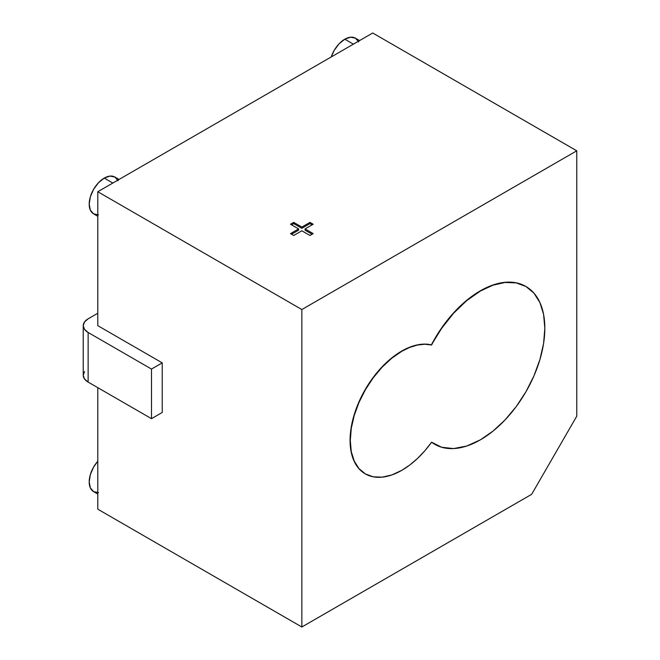 <?xml version="1.0" encoding="UTF-8"?>
<svg xmlns="http://www.w3.org/2000/svg" width="660" height="660" viewBox="0 0 660 660"><rect width="100%" height="100%" fill="white"/><g stroke="black" fill="none" stroke-linecap="round" stroke-linejoin="round"><path stroke-width="0.99" d="M525.847 286.448A91.129 52.61 120 0 0 525.74 286.39A91.129 52.61 120 0 0 480.175 290.903L480.175 290.903A91.129 52.61 120 0 0 431.384 344.875L431.599 344.998A91.129 52.61 -60 0 1 480.389 291.027A91.129 52.61 -60 0 1 525.954 286.514A91.129 52.61 -60 0 1 539.921 359.535A91.129 52.61 -60 0 1 480.389 439.832A91.129 52.61 -60 0 1 434.824 444.345A91.129 52.61 -60 0 1 431.599 442.2A72.905 42.092 -60 0 1 401.833 470.308A72.905 42.092 -60 0 1 365.384 473.921A72.905 42.092 -60 0 1 354.214 415.503A72.905 42.092 -60 0 1 401.833 351.26L401.618 351.137A72.905 42.092 120 0 0 353.999 415.379A72.905 42.092 120 0 0 365.17 473.797A72.905 42.092 120 0 0 365.277 473.855M97.787 494.059L93.604 491.642L90.346 487.897L89.199 481.907L90.346 474.606L93.604 467.09L97.787 461.266A21.26 12.276 120 0 0 93.604 491.642L98.48 492.591M353.389 44.162L344.8 39.204A21.26 12.276 120 0 0 331.213 56.966L334.166 50.424L339.042 43.84L344.8 39.204L353.389 44.162M112.827 183.051L104.23 178.093A21.26 12.276 120 0 0 90.346 196.828A21.26 12.276 120 0 0 93.604 213.865L90.346 210.111L89.199 204.13L90.346 196.828L93.604 189.313L98.48 182.729L104.23 178.093L112.827 183.051M301.843 627L531.663 494.315L576.766 416.188L576.766 150.81L301.843 309.54L301.843 627L97.787 509.19L97.787 387.667L97.787 509.19L301.843 627L531.663 494.315L576.766 416.188L576.766 150.81L301.843 309.54L301.843 627M365.384 473.921L358.76 468.476L353.999 460.936L351.062 451.465L350.072 440.418L351.062 428.233L353.999 415.379L358.76 402.336L365.17 389.614L372.983 377.701L381.892 367.059L391.561 358.083L401.618 351.137L409.522 347.275L417.236 344.916L424.586 344.108L431.384 344.875L441.474 328.16L453.346 313.153L466.447 300.539L480.175 290.903L492.748 285.07L504.834 282.332L515.98 282.769L525.954 286.514L516.194 282.892L505.048 282.455L492.962 285.194L480.389 291.027L466.661 300.663L453.56 313.277L441.688 328.284L431.384 344.875A72.905 42.092 120 0 0 401.618 351.137L401.833 351.26A72.905 42.092 -60 0 1 431.599 344.998L424.801 344.231L417.45 345.04L409.736 347.399L401.833 351.26L391.776 358.207L382.107 367.183L373.197 377.825L365.384 389.738L358.974 402.46L354.214 415.503L351.277 428.356L350.287 440.542L351.277 451.588L354.214 461.06L358.974 468.6L365.384 473.921L373.197 476.809L382.107 477.163L391.776 474.969L401.833 470.308L409.736 465.044L417.45 458.494L424.801 450.821L431.599 442.2L441.688 447.265L453.56 448.569L466.661 446.053L480.389 439.832L492.962 431.145L505.048 419.933L516.194 406.626L525.954 391.735L533.965 375.837L539.921 359.535L543.592 343.456L544.83 328.226L543.592 314.424L539.921 302.585L533.965 293.164L525.954 286.514M434.726 444.295L431.582 442.225A91.129 52.61 120 0 0 434.602 444.213M372.718 33L97.787 191.73L97.787 325.661L97.787 191.73L301.843 309.54L97.787 191.73L372.718 33L576.766 150.81L372.718 33M83.234 325.661A16.706 9.644 180 0 0 88.126 332.483L88.126 382.082L84.505 378.955L83.234 375.26A16.706 9.644 0 0 0 88.126 382.082L151.487 418.663L88.126 382.082L88.126 332.483L151.487 369.064L151.487 418.663L162.228 412.467L151.487 418.663L151.487 369.064L162.228 362.86L162.228 412.467L162.228 362.86L97.787 325.661L162.228 362.86L151.487 369.064L88.126 332.483L84.505 329.348L83.234 325.661L84.505 321.964L88.126 318.838L97.787 313.261L88.126 318.838A16.706 9.644 180 0 0 83.234 325.661L83.234 375.26L84.505 371.572M301.843 230.794L309.961 235.48L313.178 233.615L305.06 228.929L313.178 224.243L309.961 222.387L301.843 227.073L293.725 222.387L290.499 224.243L298.617 228.929L290.499 233.615L293.725 235.48L301.843 230.794L293.725 235.48L290.499 233.615L298.617 228.929L298.617 230.175L291.572 234.242L298.617 230.175L298.617 228.929L290.499 224.243L293.725 222.387L293.725 223.624L291.572 224.862L293.725 223.624L301.843 228.31L301.843 227.073L293.725 222.387L293.725 223.624L301.843 228.31L301.843 227.073L309.961 222.387L309.961 223.624L301.843 228.31L309.961 223.624L309.961 222.387L313.178 224.243L305.06 228.929L305.06 230.175L305.06 228.929L313.178 233.615L309.961 235.48L301.843 230.794M312.106 224.862L309.961 223.624L312.106 224.862M305.06 230.175L312.106 234.242L305.06 230.175M119.056 179.454L114.865 177.037A21.26 12.276 120 0 0 104.23 178.093L109.989 176.088L114.865 177.037L118.123 180.782M98.48 214.813L93.604 213.865L97.787 216.282M359.617 40.565L355.426 38.148A21.26 12.276 120 0 0 344.8 39.204L350.551 37.199L355.426 38.148L358.685 41.902"/></g></svg>
